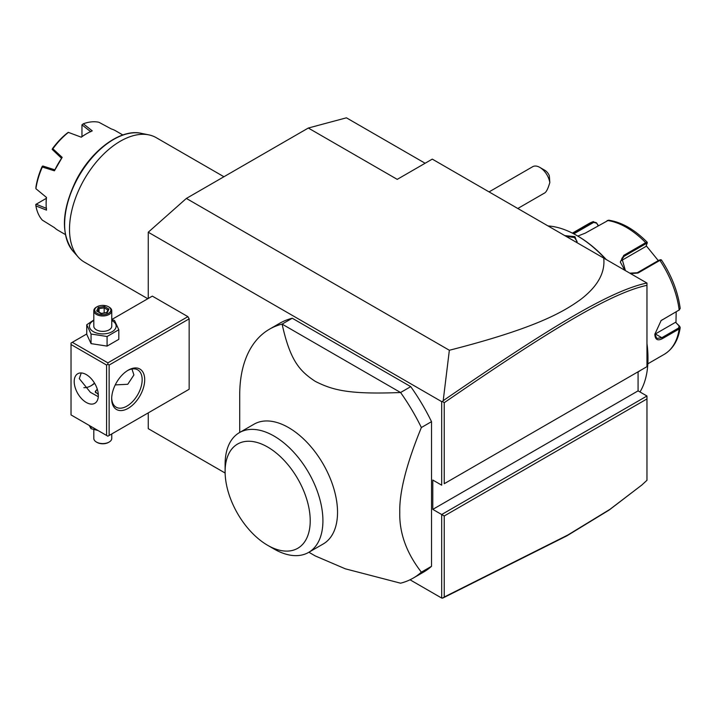 <?xml version="1.0" encoding="UTF-8"?>
<svg xmlns="http://www.w3.org/2000/svg" width="716" height="716" viewBox="0 0 716 716"><rect width="100%" height="100%" fill="white"/><g stroke="black" fill="none" stroke-linecap="round" stroke-linejoin="round"><path stroke-width="1.07" d="M148.257 298.465L148.257 232.226L186.366 198.43L308.31 128.03L346.419 117.818L425.125 163.257M225.128 473.034L148.257 428.66L148.257 412.872M148.257 232.226L441.691 401.631L442.452 401.515L443.204 400.674L449.353 350.258L186.366 198.43M638.072 371.801L638.072 390.873L646.96 396.002L441.691 514.518L441.691 598.066L410.017 579.781M441.691 401.631L441.691 485.18L432.795 480.051L432.795 509.38L444.233 515.985L444.233 597.01L567.878 534.986L610.023 509.282L641.84 485.018L646.96 480.302L646.96 398.937L444.233 515.985M71.027 344.521L71.027 414.922L106.594 435.462L106.594 365.053L71.027 344.521L71.027 343.054L72.298 342.32L107.865 362.851L107.865 364.319L109.136 365.053L109.136 435.462L107.865 436.196L189.158 389.253L189.158 318.853L187.896 316.651L152.329 296.12L111.768 319.533M431.524 421.661L431.524 566.302L421.366 572.165C406.482 552.976 399.277 533.026 399.77 512.316C399.277 492.178 406.482 463.914 421.366 427.533L431.524 421.661A143.71 82.975 -120 0 0 410.742 386.64L400.575 392.511L282.095 324.106A143.71 82.975 -120 0 0 269.485 329.19A143.71 82.975 -120 0 0 239.717 394.972L239.717 432.455M269.485 329.19L279.643 323.319A143.71 82.975 -120 0 1 292.262 318.235L410.742 386.64M308.882 552.251L315.309 555.956L345.327 568.817L400.575 583.191A143.71 82.975 -120 0 0 413.195 578.107L423.353 572.236A143.71 82.975 -120 0 0 431.524 566.302M641.84 485.018L609.074 510.096L566.839 535.863L443.204 597.878L441.691 598.066M449.353 350.258C534.959 328.411 562.767 312.4 580.631 299.485C597.618 286.49 605.315 272.698 603.731 258.1L432.285 159.122L397.228 179.367L308.31 128.03M646.96 366.664L646.96 285.308C611.115 293.157 552.618 328.17 444.233 402.687L444.233 483.712L646.96 366.664L444.233 483.712M646.96 284.556L646.96 283.805M603.731 258.1L646.96 283.062L646.96 285.308M638.072 390.873L432.795 509.38M646.96 396.002L646.96 398.937M442.452 598.182L444.233 597.01M442.452 401.515L444.233 402.687M646.888 283.017C610.721 290.732 552.143 325.807 443.204 400.674M539.864 167.419L544.939 170.354A7.187 4.153 60 0 1 549.342 175.832L549.825 182.58A14.374 8.297 -120 0 0 544.939 171.929A14.374 8.297 -120 0 0 539.864 167.419A14.374 8.297 -120 0 0 532.677 166.712L489.055 191.897M549.825 182.58C548.143 188.326 546.487 191.754 544.849 192.864L517.793 208.49M640.713 370.279L638.072 372.007M646.96 344.324A100.598 58.086 60 0 1 647.98 358.752A100.598 58.086 60 0 1 639.979 391.974M548.026 225.943A100.598 58.086 60 0 1 576.845 235.537A100.598 58.086 60 0 1 605.655 259.219M564.781 235.618L574.939 236.638L577.266 242.822M576.845 235.537L577.606 235.976A99.524 57.459 60 0 1 606.255 259.559M646.96 343.519A99.524 57.459 60 0 1 647.98 357.866L647.98 358.752L647.98 357.866M676.164 311.827L675.976 322.665L679.717 326.371L680.191 327.651L679.162 328.957L662.336 338.668C657.628 341.093 655.131 339.617 654.836 334.256L661.128 320.535L679.162 310.001L680.2 308.417C677.945 291.833 671.68 275.66 661.414 259.917L660.25 259.702M679.717 326.371L679.099 325.968L678.661 327.982L661.826 337.701L656.76 338.417L654.836 333.951M660.913 320.705L679.144 310.01M624.817 270.281L620.298 262.02L623.788 255.352L645.698 242.697L647.3 242.509L645.984 246.411L620.808 260.946L624.039 256.337L645.957 243.691L647.157 243.637M661.369 260.257L659.91 260.382L638.001 273.038L630.626 273.628M572.854 233.362L593.376 221.557L588.722 223.696A75.448 43.56 -120 0 1 592.982 221.745L596.437 222.766L598.155 225.692M647.3 242.509L647.237 242.276C634.636 229.541 621.765 222.175 608.618 220.179L585.285 233.121L577.785 236.083M573.802 233.855L593.743 222.345L596.464 223.177M675.976 322.665L679.099 325.968M675.448 322.352L655.346 333.96A10.776 6.22 -60 0 1 654.854 334.229M660.358 260.06L659.15 260.114L637.24 272.76L629.785 273.145M625.417 270.63L621.864 258.297L624.039 256.337L623.788 255.352M646.253 245.776L658.299 260.606M596.437 222.766L598.334 225.594M566.132 236.396L574.429 237.524L577.06 241.381L576.845 242.581M90.735 385.933A23.351 13.479 120 0 0 94.503 383.078M72.298 342.32L86.752 333.969M107.865 362.851L187.896 316.651M109.136 365.053L189.158 318.853M109.136 435.462L189.158 389.253M111.678 398.794A23.351 13.479 -60 0 1 128.191 370.19A23.351 13.479 -60 0 1 144.704 379.722A23.351 13.479 -60 0 1 128.191 408.326A23.351 13.479 -60 0 1 111.678 398.794L111.678 398.794M107.865 436.196L106.594 435.462M106.594 365.053L107.865 364.319M74.204 381.556A17.068 9.854 60 0 1 77.74 373.743A17.068 9.854 60 0 1 90.887 378.317A17.068 9.854 60 0 1 98.343 395.492A17.068 9.854 60 0 1 94.807 403.305A17.068 9.854 60 0 1 81.651 398.731A17.068 9.854 60 0 1 74.204 381.556M81.239 372.955L79.288 378.621L90.395 392.323L98.289 396.7M131.95 369L133.91 374.951L127.761 384.277L115.24 384.904M127.546 370.575A21.561 12.449 -60 0 1 137.696 369.85A21.561 12.449 -60 0 1 142.162 379.722A21.561 12.449 -60 0 1 132.755 401.416A21.561 12.449 -60 0 1 116.144 407.189A21.561 12.449 -60 0 1 111.687 398.033M83.862 387.642A21.561 12.449 120 0 0 91.353 385.593A21.561 12.449 120 0 0 94.628 383.293M98.316 394.614L95.237 391.643L97.295 389.2M95.291 392.001A7.545 4.359 180 0 1 97.367 389.45A7.187 4.153 0 0 0 95.658 392.726M89.187 425.411L91.048 428.696L91.048 426.485M91.048 428.696L97.994 430.495M111.768 433.941L111.768 438.389A8.986 5.182 180 0 1 109.136 442.058A8.986 5.182 180 0 1 96.436 442.058L97.072 442.425A8.082 4.663 180 0 0 108.501 442.425L109.136 442.058M93.805 429.528L93.805 438.389A8.986 5.182 0 0 0 96.436 442.058M93.805 319.998L86.752 324.769L86.752 334.372L91.048 343.626L107.078 346.105L118.811 339.33L118.811 329.727L114.515 320.473L111.768 319.649M107.078 346.105L107.078 336.502L118.811 329.727M91.048 343.626L91.048 334.023L107.078 336.502M86.752 324.769L91.048 334.023M93.805 320.473A13.362 7.715 0 0 0 93.34 331.642A13.362 7.715 0 0 0 112.233 331.642A13.362 7.715 0 0 0 112.233 320.732A13.362 7.715 0 0 0 111.768 320.473M111.768 310.78A8.986 5.182 0 0 1 106.219 315.577A8.986 5.182 0 0 1 96.436 314.449A8.986 5.182 180 0 1 93.805 310.78L93.805 326.183A8.986 5.182 0 0 0 96.436 329.852A8.986 5.182 0 0 0 106.219 330.98A8.986 5.182 0 0 0 111.768 326.183L111.768 310.78A8.986 5.182 0 0 0 109.136 307.119L108.501 306.752A8.082 4.663 180 0 0 97.072 306.752A8.082 4.663 180 0 0 97.072 313.348A8.082 4.663 0 0 0 108.501 313.348A8.082 4.663 0 0 0 108.501 306.752M93.805 310.78A8.986 5.182 180 0 1 96.436 307.119L97.072 306.752M96.633 311.004L101.135 313.608L107.293 312.65L108.939 309.097L104.438 306.493L98.28 307.45L96.633 311.004L97.653 311.594M98.28 307.45L99.032 308.632L97.77 311.353M104.438 306.493L104.16 307.844L99.032 308.632L99.032 312.078M108.939 309.097L107.973 309.742L106.586 312.74M107.293 312.65L106.541 312.973L107.293 312.65M104.16 312.955L104.16 307.844L107.865 309.983M413.195 578.107A143.71 82.975 -120 0 0 421.366 572.165M292.262 318.235L282.095 324.106C290.222 360.775 299.601 371.031 315.309 381.386C332.779 390.184 348.764 394.579 400.575 392.511A143.71 82.975 60 0 1 421.366 427.533M254.046 424.185A69.166 39.935 60 0 1 307.334 442.712A69.166 39.935 60 0 1 337.531 512.316A69.166 39.935 60 0 1 323.202 543.981L308.596 552.412A69.166 39.935 -120 0 0 322.907 522.053A69.166 39.935 60 0 0 293.256 451.707A69.166 39.935 60 0 0 239.43 432.616L254.046 424.185M225.11 471.611A60.18 34.744 -120 0 0 267.668 545.315A60.18 34.744 -120 0 0 310.216 520.747A60.18 34.744 -120 0 0 267.668 447.044A60.18 34.744 -120 0 0 225.11 471.611L225.11 464.281A69.166 39.935 60 0 1 239.43 432.616M267.668 545.315L274.013 548.984A69.166 39.935 -120 0 0 308.596 552.412M147.791 298.733L84.39 262.128A71.86 41.483 -60 0 1 78.232 257.071A71.86 41.483 -60 0 1 69.506 229.236A71.86 41.483 -60 0 1 96.49 161.834A71.86 41.483 -60 0 1 148.785 134.868A71.86 41.483 -60 0 1 156.24 137.669L223.929 176.745M65.353 234.544L58.041 230.319A57.486 33.187 120 0 1 54.425 227.625L42.334 220.134A57.486 33.187 120 0 1 35.898 205.904L46.504 210.128A57.486 33.187 -60 0 1 46.128 204.006A57.486 33.187 -60 0 1 46.504 197.455L35.898 188.702A57.486 33.187 120 0 1 42.334 167.043L42.933 166.04L54.729 169.781M122.839 134.975L115.527 130.751A57.486 33.187 120 0 0 111.383 128.97L98.844 122.248A57.486 33.187 120 0 0 83.307 123.787L92.266 130.867A57.486 33.187 120 0 0 86.779 133.606A57.486 33.187 120 0 0 81.293 137.195L68.405 132.388A57.486 33.187 120 0 0 52.868 148.794L62.176 157.377A57.486 33.187 120 0 0 54.425 170.811L42.334 167.043M46.128 204.006L46.128 203.129A56.403 32.569 -60 0 1 46.424 197.392M81.194 137.159A56.403 32.569 -60 0 1 86.018 134.044L86.779 133.606M81.964 136.622L81.964 124.844L90.762 131.744M81.964 124.844L83.307 123.787M68.297 132.344L67.062 133.203A55.687 32.148 -60 0 0 52.572 148.507L52.17 149.367L52.868 148.794M54.425 170.811L62.176 157.377M52.17 149.367L61.433 158.164M42.477 166.148L41.94 166.926A55.687 32.148 -60 0 0 35.934 187.127L35.898 188.702M35.898 205.904L35.8 204.454L46.343 198.323M46.513 208.383L36.14 204.212M647.837 363.809L664.171 354.384A75.448 43.56 -120 0 0 679.162 328.957L678.661 327.982M662.336 338.668L661.826 337.701L655.346 333.96M662.336 319.712L661.826 320.106M678.661 310.386L679.162 310.001A75.448 43.56 -120 0 0 659.91 260.382L659.15 260.114M645.957 243.691L645.698 242.697A75.448 43.56 -120 0 0 607.195 220.474M592.982 221.745L593.743 222.345M638.001 273.038L637.24 272.76M574.939 236.638L574.429 237.524M148.785 134.868L141.106 133.301A69.327 40.024 120 0 0 78.975 176.029A69.327 40.024 120 0 0 73.032 251.2L78.232 257.071M664.171 354.384C672.986 349.014 678.321 340.109 680.191 327.651M572.388 233.13L588.722 223.696M679.484 309.786L678.911 310.225M97.358 311.111L101.332 313.402L106.845 312.543M141.106 133.301C120.718 128.558 91.603 150.056 76.263 180.083C61.657 210.253 60.574 233.953 73.032 251.2"/></g></svg>
